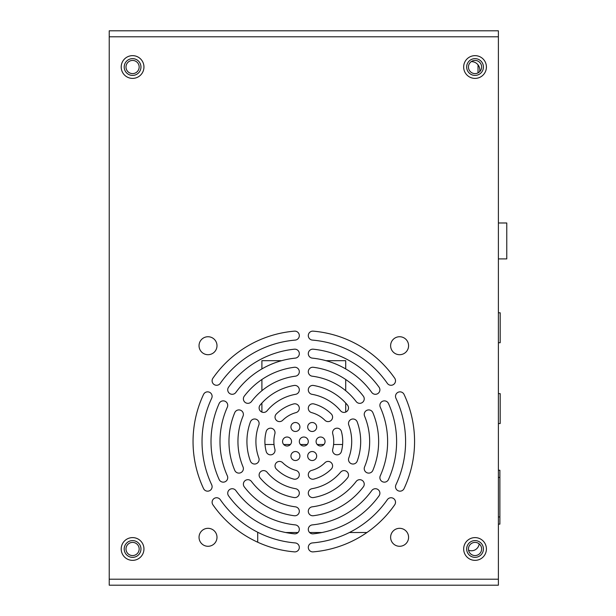 <?xml version="1.0" encoding="UTF-8"?>
<svg xmlns="http://www.w3.org/2000/svg" width="616" height="616" viewBox="0 0 616 616"><rect width="100%" height="100%" fill="white"/><g stroke="black" fill="none" stroke-linecap="round" stroke-linejoin="round"><path stroke-width="0.92" d="M468.568 550.227A7.785 7.785 0 0 0 479.179 543.859M281.612 360.683L261.9 360.683L261.9 368.922M261.9 379.51L261.9 390.706M261.9 403.057L261.9 412.081M345.715 368.922L345.715 360.683L326.01 360.683M345.715 412.081L345.715 403.057M345.715 390.706L345.715 379.51M265.011 444.506L274.028 444.506M283.699 444.506L290.39 444.506M300.462 444.506L307.153 444.506M317.225 444.506L323.916 444.506M333.595 444.506L342.611 444.506M258.227 532.517L257.711 532.517L257.711 542.219M366.944 532.517L349.387 532.517M321.976 532.517L309.594 532.517M298.029 532.517L285.639 532.517M478.031 72.888L478.031 64.834M498.39 423.546L500.184 423.546L500.184 393.616L498.39 393.616M498.39 258.905L506.768 258.905L506.768 222.984L498.39 222.984M498.39 342.727L500.184 342.727L500.184 312.789L498.39 312.789M499.884 470.247L498.39 470.247L499.884 470.247L499.884 524.131L498.39 524.131L499.884 524.131M479.656 71.718A8.385 8.385 0 0 0 471.248 61.639M475.036 60.437A6.584 6.584 0 0 0 468.453 67.021A6.584 6.584 0 0 0 475.036 73.604A6.584 6.584 0 0 0 481.627 67.021A6.584 6.584 0 0 0 475.036 60.437M475.036 542.396A6.584 6.584 0 0 0 468.453 548.979A6.584 6.584 0 0 0 475.036 555.563A6.584 6.584 0 0 0 481.627 548.979A6.584 6.584 0 0 0 475.036 542.396M132.579 542.396A6.584 6.584 0 0 0 125.995 548.979A6.584 6.584 0 0 0 132.579 555.563A6.584 6.584 0 0 0 139.162 548.979A6.584 6.584 0 0 0 132.579 542.396M132.579 60.437A6.584 6.584 0 0 0 125.995 67.021A6.584 6.584 0 0 0 132.579 73.604A6.584 6.584 0 0 0 139.162 67.021A6.584 6.584 0 0 0 132.579 60.437M498.39 579.209L498.39 30.8L109.232 30.8L109.232 579.209L498.39 579.209L498.39 585.2L109.232 585.2L109.232 579.209M208.015 528.32A8.978 8.978 0 0 0 199.037 537.306A8.978 8.978 0 0 0 208.015 546.284A8.978 8.978 0 0 0 216.994 537.306A8.978 8.978 0 0 0 208.015 528.32M208.015 336.736A8.978 8.978 0 0 0 199.037 345.715A8.978 8.978 0 0 0 208.015 354.7A8.978 8.978 0 0 0 216.994 345.715A8.978 8.978 0 0 0 208.015 336.736M399.599 528.32A8.978 8.978 0 0 0 390.621 537.306A8.978 8.978 0 0 0 399.599 546.284A8.978 8.978 0 0 0 408.585 537.306A8.978 8.978 0 0 0 399.599 528.32M399.599 336.736A8.978 8.978 0 0 0 390.621 345.715A8.978 8.978 0 0 0 399.599 354.7A8.978 8.978 0 0 0 408.585 345.715A8.978 8.978 0 0 0 399.599 336.736M303.811 437.021A4.489 4.489 0 0 0 299.322 441.51A4.489 4.489 0 0 0 303.811 445.999A4.489 4.489 0 0 0 308.3 441.51A4.489 4.489 0 0 0 303.811 437.021M282.69 462.724A4.489 4.489 0 0 0 276.338 462.739A4.489 4.489 0 0 0 276.353 469.084A38.916 38.916 0 0 0 293.655 479.079A4.489 4.489 0 0 0 299.16 475.914A4.489 4.489 0 0 0 296.003 470.408A29.938 29.938 0 0 1 282.69 462.724M267.051 472.218A47.894 47.894 0 0 0 295.595 488.696A4.489 4.489 0 0 1 299.253 493.893A4.489 4.489 0 0 1 294.055 497.543A56.88 56.88 0 0 1 260.16 477.97A4.489 4.489 0 0 1 260.722 471.648A4.489 4.489 0 0 1 267.051 472.218M251.444 481.45A65.858 65.858 0 0 0 295.403 506.829A4.489 4.489 0 0 1 299.284 511.858A4.489 4.489 0 0 1 294.255 515.738A74.836 74.836 0 0 1 244.306 486.894A4.489 4.489 0 0 1 245.153 480.603A4.489 4.489 0 0 1 251.444 481.45M235.859 490.582A83.822 83.822 0 0 0 295.287 524.894A4.489 4.489 0 0 1 299.299 529.822A4.489 4.489 0 0 1 294.371 533.826A92.8 92.8 0 0 1 228.575 495.842A4.489 4.489 0 0 1 229.591 489.574A4.489 4.489 0 0 1 235.859 490.582M220.282 499.668A101.779 101.779 0 0 0 295.21 542.927A4.489 4.489 0 0 1 299.299 547.778A4.489 4.489 0 0 1 294.448 551.874A110.757 110.757 0 0 1 212.913 504.797A4.489 4.489 0 0 1 214.029 498.552A4.489 4.489 0 0 1 220.282 499.668M274.875 433.826A4.489 4.489 0 0 0 271.695 428.336A4.489 4.489 0 0 0 266.197 431.516A38.916 38.916 0 0 0 266.197 451.505A4.489 4.489 0 0 0 271.695 454.693A4.489 4.489 0 0 0 274.875 449.195A29.938 29.938 0 0 1 274.875 433.826M258.835 425.025A47.894 47.894 0 0 0 258.835 457.996A4.489 4.489 0 0 1 256.171 463.756A4.489 4.489 0 0 1 250.404 461.084A56.88 56.88 0 0 1 250.404 421.937A4.489 4.489 0 0 1 256.171 419.265A4.489 4.489 0 0 1 258.835 425.025M243.035 416.131A65.858 65.858 0 0 0 243.035 466.89A4.489 4.489 0 0 1 240.625 472.765A4.489 4.489 0 0 1 234.75 470.347A74.836 74.836 0 0 1 234.75 412.674A4.489 4.489 0 0 1 240.625 410.256A4.489 4.489 0 0 1 243.035 416.131M227.335 407.199A83.822 83.822 0 0 0 227.335 475.822A4.489 4.489 0 0 1 225.079 481.758A4.489 4.489 0 0 1 219.142 479.494A92.8 92.8 0 0 1 219.142 403.526A4.489 4.489 0 0 1 225.079 401.262A4.489 4.489 0 0 1 227.335 407.199M211.681 398.252A101.779 101.779 0 0 0 211.681 484.769A4.489 4.489 0 0 1 209.525 490.744A4.489 4.489 0 0 1 203.55 488.588A110.757 110.757 0 0 1 203.55 394.433A4.489 4.489 0 0 1 209.525 392.276A4.489 4.489 0 0 1 211.681 398.252M296.003 412.612A4.489 4.489 0 0 0 299.16 407.107A4.489 4.489 0 0 0 293.655 403.942A38.916 38.916 0 0 0 276.353 413.937A4.489 4.489 0 0 0 276.338 420.281A4.489 4.489 0 0 0 282.69 420.297A29.938 29.938 0 0 1 296.003 412.612M295.595 394.325A47.894 47.894 0 0 0 267.051 410.81A4.489 4.489 0 0 1 260.722 411.373A4.489 4.489 0 0 1 260.16 405.051A56.88 56.88 0 0 1 294.055 385.477A4.489 4.489 0 0 1 299.253 389.127A4.489 4.489 0 0 1 295.595 394.325M295.403 376.191A65.858 65.858 0 0 0 251.444 401.57A4.489 4.489 0 0 1 245.153 402.417A4.489 4.489 0 0 1 244.306 396.127A74.836 74.836 0 0 1 294.255 367.282A4.489 4.489 0 0 1 299.284 371.163A4.489 4.489 0 0 1 295.403 376.191M295.287 358.127A83.822 83.822 0 0 0 235.859 392.438A4.489 4.489 0 0 1 229.591 393.447A4.489 4.489 0 0 1 228.575 387.179A92.8 92.8 0 0 1 294.371 349.195A4.489 4.489 0 0 1 299.299 353.207A4.489 4.489 0 0 1 295.287 358.127M295.21 340.094A101.779 101.779 0 0 0 220.282 383.352A4.489 4.489 0 0 1 214.029 384.476A4.489 4.489 0 0 1 212.913 378.224A110.757 110.757 0 0 1 294.448 331.146A4.489 4.489 0 0 1 299.299 335.243A4.489 4.489 0 0 1 295.21 340.094M324.932 420.297A4.489 4.489 0 0 0 331.285 420.281A4.489 4.489 0 0 0 331.269 413.937A38.916 38.916 0 0 0 313.96 403.942A4.489 4.489 0 0 0 308.454 407.107A4.489 4.489 0 0 0 311.619 412.612A29.938 29.938 0 0 1 324.932 420.297M340.571 410.81A47.894 47.894 0 0 0 312.019 394.325A4.489 4.489 0 0 1 308.37 389.127A4.489 4.489 0 0 1 313.559 385.477A56.88 56.88 0 0 1 347.463 405.051A4.489 4.489 0 0 1 346.893 411.373A4.489 4.489 0 0 1 340.571 410.81M356.171 401.57A65.858 65.858 0 0 0 312.22 376.191A4.489 4.489 0 0 1 308.339 371.163A4.489 4.489 0 0 1 313.359 367.282A74.836 74.836 0 0 1 363.317 396.127A4.489 4.489 0 0 1 362.47 402.417A4.489 4.489 0 0 1 356.171 401.57M371.756 392.438A83.822 83.822 0 0 0 312.335 358.127A4.489 4.489 0 0 1 308.323 353.207A4.489 4.489 0 0 1 313.244 349.195A92.8 92.8 0 0 1 379.04 387.179A4.489 4.489 0 0 1 378.031 393.447A4.489 4.489 0 0 1 371.756 392.438M387.341 383.352A101.779 101.779 0 0 0 312.412 340.094A4.489 4.489 0 0 1 308.316 335.243A4.489 4.489 0 0 1 313.167 331.146A110.757 110.757 0 0 1 394.71 378.224A4.489 4.489 0 0 1 393.585 384.476A4.489 4.489 0 0 1 387.341 383.352M332.74 449.195A4.489 4.489 0 0 0 335.928 454.693A4.489 4.489 0 0 0 341.418 451.505A38.916 38.916 0 0 0 341.418 431.516A4.489 4.489 0 0 0 335.928 428.336A4.489 4.489 0 0 0 332.74 433.826A29.938 29.938 0 0 1 332.74 449.195M348.779 457.996A47.894 47.894 0 0 0 348.779 425.025A4.489 4.489 0 0 1 351.451 419.265A4.489 4.489 0 0 1 357.211 421.937A56.88 56.88 0 0 1 357.211 461.084A4.489 4.489 0 0 1 351.451 463.756A4.489 4.489 0 0 1 348.779 457.996M364.58 466.89A65.858 65.858 0 0 0 364.58 416.131A4.489 4.489 0 0 1 366.99 410.256A4.489 4.489 0 0 1 372.865 412.674A74.836 74.836 0 0 1 372.865 470.347A4.489 4.489 0 0 1 366.99 472.765A4.489 4.489 0 0 1 364.58 466.89M380.28 475.822A83.822 83.822 0 0 0 380.28 407.199A4.489 4.489 0 0 1 382.544 401.262A4.489 4.489 0 0 1 388.48 403.526A92.8 92.8 0 0 1 388.48 479.494A4.489 4.489 0 0 1 382.544 481.758A4.489 4.489 0 0 1 380.28 475.822M395.942 484.769A101.779 101.779 0 0 0 395.942 398.252A4.489 4.489 0 0 1 398.098 392.276A4.489 4.489 0 0 1 404.065 394.433A110.757 110.757 0 0 1 404.065 488.588A4.489 4.489 0 0 1 398.098 490.744A4.489 4.489 0 0 1 395.942 484.769M311.619 470.408A4.489 4.489 0 0 0 308.454 475.914A4.489 4.489 0 0 0 313.96 479.079A38.916 38.916 0 0 0 331.269 469.084A4.489 4.489 0 0 0 331.285 462.739A4.489 4.489 0 0 0 324.932 462.724A29.938 29.938 0 0 1 311.619 470.408M312.019 488.696A47.894 47.894 0 0 0 340.571 472.218A4.489 4.489 0 0 1 346.893 471.648A4.489 4.489 0 0 1 347.463 477.97A56.88 56.88 0 0 1 313.559 497.543A4.489 4.489 0 0 1 308.37 493.893A4.489 4.489 0 0 1 312.019 488.696M312.22 506.829A65.858 65.858 0 0 0 356.171 481.45A4.489 4.489 0 0 1 362.47 480.603A4.489 4.489 0 0 1 363.317 486.894A74.836 74.836 0 0 1 313.359 515.738A4.489 4.489 0 0 1 308.339 511.858A4.489 4.489 0 0 1 312.22 506.829M312.335 524.894A83.822 83.822 0 0 0 371.756 490.582A4.489 4.489 0 0 1 378.031 489.574A4.489 4.489 0 0 1 379.04 495.842A92.8 92.8 0 0 1 313.244 533.826A4.489 4.489 0 0 1 308.323 529.822A4.489 4.489 0 0 1 312.335 524.894M312.412 542.927A101.779 101.779 0 0 0 387.341 499.668A4.489 4.489 0 0 1 393.585 498.552A4.489 4.489 0 0 1 394.71 504.797A110.757 110.757 0 0 1 313.167 551.874A4.489 4.489 0 0 1 308.316 547.778A4.489 4.489 0 0 1 312.412 542.927M295.426 451.536A4.489 4.489 0 0 0 290.937 456.033A4.489 4.489 0 0 0 295.426 460.522A4.489 4.489 0 0 0 299.915 456.033A4.489 4.489 0 0 0 295.426 451.536M308.3 453.784A4.489 4.489 0 0 0 309.948 459.921A4.489 4.489 0 0 0 316.077 458.273A4.489 4.489 0 0 0 314.437 452.136A4.489 4.489 0 0 0 308.3 453.784M316.686 443.759A4.489 4.489 0 0 0 322.815 445.399A4.489 4.489 0 0 0 324.463 439.27A4.489 4.489 0 0 0 318.326 437.622A4.489 4.489 0 0 0 316.686 443.759M312.189 431.485A4.489 4.489 0 0 0 316.678 426.996A4.489 4.489 0 0 0 312.189 422.507A4.489 4.489 0 0 0 307.7 426.996A4.489 4.489 0 0 0 312.189 431.485M299.314 429.237A4.489 4.489 0 0 0 297.674 423.107A4.489 4.489 0 0 0 291.537 424.747A4.489 4.489 0 0 0 293.185 430.884A4.489 4.489 0 0 0 299.314 429.237M290.937 439.27A4.489 4.489 0 0 0 284.8 437.622A4.489 4.489 0 0 0 283.16 443.759A4.489 4.489 0 0 0 289.289 445.399A4.489 4.489 0 0 0 290.937 439.27M463.663 548.979A11.373 11.373 0 0 1 475.036 537.606A11.373 11.373 0 0 1 486.417 548.979A11.373 11.373 0 0 1 475.036 560.352A11.373 11.373 0 0 1 463.663 548.979M121.206 548.979A11.373 11.373 0 0 1 132.579 537.606A11.373 11.373 0 0 1 143.951 548.979A11.373 11.373 0 0 1 132.579 560.352A11.373 11.373 0 0 1 121.206 548.979M121.206 67.021A11.373 11.373 0 0 1 132.579 55.648A11.373 11.373 0 0 1 143.951 67.021A11.373 11.373 0 0 1 132.579 78.394A11.373 11.373 0 0 1 121.206 67.021M463.663 67.021A11.373 11.373 0 0 1 475.036 55.648A11.373 11.373 0 0 1 486.417 67.021A11.373 11.373 0 0 1 475.036 78.394A11.373 11.373 0 0 1 463.663 67.021M466.659 548.979A8.385 8.385 0 0 1 475.036 540.594A8.385 8.385 0 0 1 483.421 548.979A8.385 8.385 0 0 1 475.036 557.357A8.385 8.385 0 0 1 466.659 548.979M124.201 548.979A8.385 8.385 0 0 1 132.579 540.594A8.385 8.385 0 0 1 140.964 548.979A8.385 8.385 0 0 1 132.579 557.357A8.385 8.385 0 0 1 124.201 548.979M124.201 67.021A8.385 8.385 0 0 1 132.579 58.643A8.385 8.385 0 0 1 140.964 67.021A8.385 8.385 0 0 1 132.579 75.406A8.385 8.385 0 0 1 124.201 67.021M466.659 67.021A8.385 8.385 0 0 1 475.036 58.643A8.385 8.385 0 0 1 483.421 67.021A8.385 8.385 0 0 1 475.036 75.406A8.385 8.385 0 0 1 466.659 67.021M499.884 477.431L498.39 477.431M499.884 516.947L498.39 516.947M498.39 36.791L109.232 36.791"/></g></svg>
